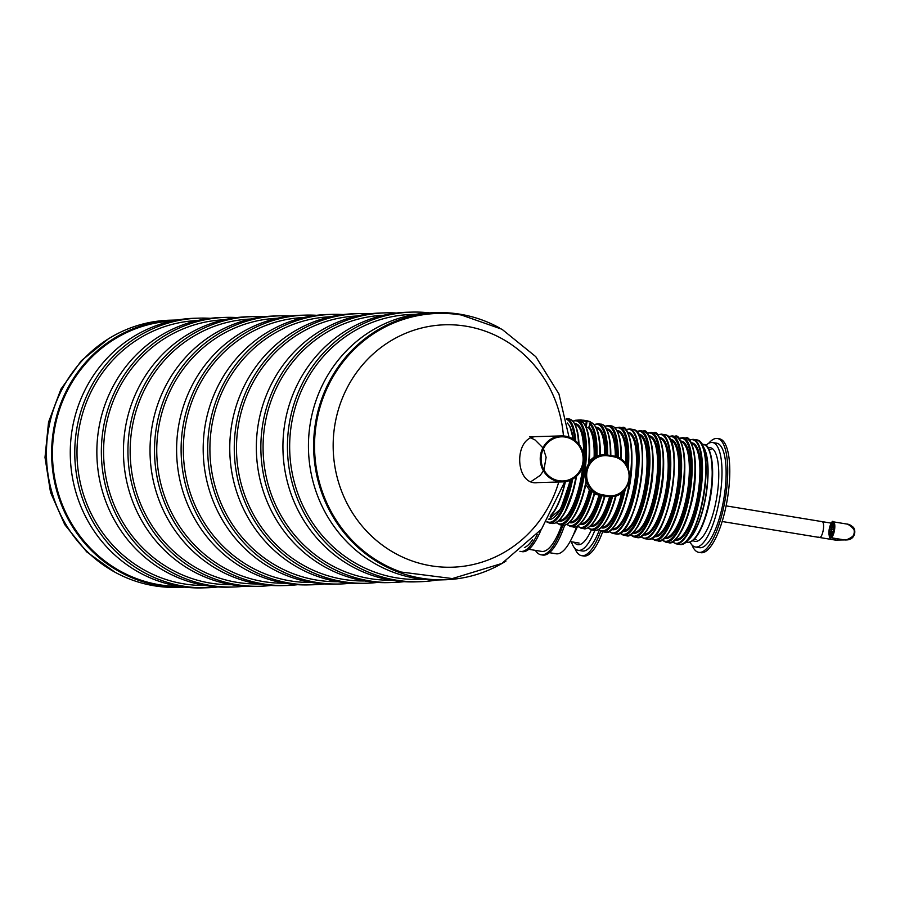 <?xml version="1.0" encoding="UTF-8"?>
<svg xmlns="http://www.w3.org/2000/svg" width="900" height="900" viewBox="0 0 900 900"><rect width="100%" height="100%" fill="white"/><g stroke="black" fill="none" stroke-linecap="round" stroke-linejoin="round"><path stroke-width="1.35" d="M423.067 579.296L419.468 579.409A132.525 126.056 -91.6 0 1 289.71 450.495A132.525 126.056 -91.6 0 1 411.975 314.449L415.564 314.348M437.017 579.982A134.865 128.284 -91.6 0 1 419.535 581.738A134.865 128.284 -91.6 0 1 287.494 450.551A134.865 128.284 -91.6 0 1 411.907 312.109A134.865 128.284 -91.6 0 1 429.457 312.885M419.535 581.738L415.035 581.861A134.865 128.284 -91.6 0 1 282.983 450.686A134.865 128.284 -91.6 0 1 407.396 312.244L411.907 312.109M391.14 580.196A132.525 126.056 -91.6 0 1 263.126 451.249A132.525 126.056 -91.6 0 1 383.636 315.27M311.389 582.446A132.525 126.056 -91.6 0 1 183.386 453.499A132.525 126.056 -91.6 0 1 303.885 317.52M324.225 583.931A134.865 128.284 -91.6 0 1 313.211 584.752A134.865 128.284 -91.6 0 1 181.159 453.566A134.865 128.284 -91.6 0 1 305.572 315.124A134.865 128.284 -91.6 0 1 316.631 315.315M313.211 584.752L308.7 584.876A134.865 128.284 -91.6 0 1 176.659 453.69A134.865 128.284 -91.6 0 1 301.072 315.248L305.572 315.124M284.805 583.2A132.525 126.056 -91.6 0 1 156.803 454.252A132.525 126.056 -91.6 0 1 277.301 318.274M297.652 584.685A134.865 128.284 -91.6 0 1 286.627 585.506A134.865 128.284 -91.6 0 1 154.575 454.32A134.865 128.284 -91.6 0 1 278.989 315.877A134.865 128.284 -91.6 0 1 290.048 316.069M286.627 585.506L282.116 585.63A134.865 128.284 -91.6 0 1 150.075 454.444A134.865 128.284 -91.6 0 1 274.489 316.001L278.989 315.877M258.221 583.954A132.525 126.056 -91.6 0 1 130.219 455.006A132.525 126.056 -91.6 0 1 250.718 319.027M178.537 586.226L177.975 586.238A132.525 126.056 -91.6 0 1 174.386 586.283M166.894 321.435A132.525 126.056 -91.6 0 1 170.471 321.289L171.034 321.266M403.976 581.681A134.865 128.284 -91.6 0 1 392.951 582.491A134.865 128.284 -91.6 0 1 260.91 451.305A134.865 128.284 -91.6 0 1 385.324 312.863A134.865 128.284 -91.6 0 1 396.382 313.054M392.951 582.491L388.451 582.615A134.865 128.284 -91.6 0 1 256.399 451.44A134.865 128.284 -91.6 0 1 380.824 312.998L385.324 312.863M364.556 580.95A132.525 126.056 -91.6 0 1 236.542 452.002A132.525 126.056 -91.6 0 1 357.053 316.012M377.392 582.435A134.865 128.284 -91.6 0 1 366.368 583.245A134.865 128.284 -91.6 0 1 234.326 452.059A134.865 128.284 -91.6 0 1 358.74 313.616A134.865 128.284 -91.6 0 1 369.799 313.808M366.368 583.245L361.868 583.369A134.865 128.284 -91.6 0 1 229.815 452.194A134.865 128.284 -91.6 0 1 354.24 313.751L358.74 313.616M337.973 581.692A132.525 126.056 -91.6 0 1 209.959 452.745A132.525 126.056 -91.6 0 1 330.469 316.766M350.809 583.189A134.865 128.284 -91.6 0 1 339.784 583.999A134.865 128.284 -91.6 0 1 207.743 452.812A134.865 128.284 -91.6 0 1 332.156 314.37A134.865 128.284 -91.6 0 1 343.215 314.561M339.784 583.999L335.284 584.123A134.865 128.284 -91.6 0 1 203.243 452.936A134.865 128.284 -91.6 0 1 327.656 314.494L332.156 314.37M271.069 585.439A134.865 128.284 -91.6 0 1 260.044 586.249A134.865 128.284 -91.6 0 1 127.991 455.074A134.865 128.284 -91.6 0 1 252.405 316.631A134.865 128.284 -91.6 0 1 263.464 316.811M260.044 586.249L255.532 586.384A134.865 128.284 -91.6 0 1 123.491 455.197A134.865 128.284 -91.6 0 1 247.905 316.755L252.405 316.631M231.638 584.707A132.525 126.056 -91.6 0 1 103.635 455.76A132.525 126.056 -91.6 0 1 224.134 319.781M244.485 586.192A134.865 128.284 -91.6 0 1 233.46 587.002A134.865 128.284 -91.6 0 1 101.407 455.827A134.865 128.284 -91.6 0 1 225.821 317.385A134.865 128.284 -91.6 0 1 236.88 317.565M233.46 587.002L228.949 587.137A134.865 128.284 -91.6 0 1 96.907 455.951A134.865 128.284 -91.6 0 1 221.321 317.509L225.821 317.385M205.054 585.461A132.525 126.056 -91.6 0 1 77.051 456.514A132.525 126.056 -91.6 0 1 197.55 320.535M217.901 586.946A134.865 128.284 -91.6 0 1 206.876 587.756A134.865 128.284 -91.6 0 1 74.824 456.581A134.865 128.284 -91.6 0 1 199.237 318.139A134.865 128.284 -91.6 0 1 210.296 318.319M206.876 587.756L202.365 587.891A134.865 128.284 -91.6 0 1 70.324 456.705A134.865 128.284 -91.6 0 1 194.737 318.262L199.237 318.139M171.968 321.064A132.75 126.27 88.4 0 0 52.605 446.726A132.75 126.27 88.4 0 0 159.593 584.786A132.75 126.27 88.4 0 0 179.471 586.373M177.255 320.017A133.627 127.103 88.4 0 0 174.949 320.062A133.627 127.103 88.4 0 0 51.863 445.084A133.627 127.103 88.4 0 0 159.469 585.653A133.627 127.103 88.4 0 0 182.509 587.205A133.627 127.103 88.4 0 0 184.815 587.115M174.949 320.062L169.763 320.209A133.627 127.103 88.4 0 0 46.676 445.23A133.627 127.103 88.4 0 0 154.282 585.799A133.627 127.103 88.4 0 0 177.322 587.351L182.509 587.205M564.75 481.736L541.451 529.279L501.874 563.456L452.351 578.576L401.062 572.029A132.66 126.18 -91.6 0 1 314.595 449.786A132.66 126.18 -91.6 0 1 394.009 322.853C415.733 313.942 438.154 311.321 461.284 314.989L501.975 329.265L535.77 356.647L558.945 393.986L569.014 437.096M536.816 436.624C512.989 436.23 514.755 486.225 537.626 482.603L562.759 481.894A23.006 21.881 88.4 0 0 583.976 458.28A23.006 21.881 88.4 0 0 561.465 435.904A23.006 21.881 88.4 0 0 540.484 455.355A23.006 21.881 88.4 0 0 562.759 481.894M505.935 561.105A133.627 127.103 -91.6 0 1 444.51 579.791L439.324 579.938A133.627 127.103 -91.6 0 1 308.498 449.966A133.627 127.103 -91.6 0 1 431.764 312.795L436.95 312.649A133.627 127.103 -91.6 0 1 459.99 314.201A133.627 127.103 -91.6 0 1 499.365 327.836M444.51 579.791A133.627 127.103 -91.6 0 1 313.684 449.82A133.627 127.103 -91.6 0 1 436.95 312.649M541.339 455.49A22.095 21.015 88.4 0 0 562.736 480.983A22.095 21.015 88.4 0 0 583.121 458.303A22.095 21.015 88.4 0 0 561.488 436.815A22.095 21.015 88.4 0 0 541.339 455.49M689.974 542.002A52.943 16.065 -80.7 0 0 695.408 546.998L699.525 547.673A52.943 16.065 -80.7 0 0 718.403 521.269A52.943 16.065 -80.7 0 0 725.951 466.436A52.943 16.065 -80.7 0 0 716.67 443.194L712.553 442.519A52.943 16.065 -80.7 0 0 705.814 445.511M695.408 546.998A52.943 16.065 -80.7 0 0 714.285 520.582A52.943 16.065 -80.7 0 0 721.822 465.761A52.943 16.065 -80.7 0 0 712.553 442.519M822.499 533.261A8.032 2.441 99.3 0 1 819.551 537.491A8.032 2.441 -80.7 0 0 823.264 529.965A8.032 2.441 -80.7 0 0 822.161 521.64A8.032 2.441 99.3 0 1 822.499 533.261M832.421 537.952L835.83 540.158M818.899 537.019A8.032 2.441 -80.7 0 0 819.551 537.491L722.149 521.505M726.097 505.879L822.161 521.64A8.032 2.441 -80.7 0 0 822.015 521.629M830.79 537.694A8.032 2.441 -80.7 0 0 834.57 529.695A8.032 2.441 -80.7 0 0 833.4 521.842C832.523 520.132 831.116 522.63 829.181 529.312C828.889 536.231 829.429 539.021 830.79 537.694L843.986 539.842C855.506 541.553 858.499 525.679 846.956 524.059L846.293 523.969M832.939 538.043L835.425 540.079L846.202 539.899C857.059 535.646 857.599 530.426 847.834 524.261M843.986 539.842L845.775 539.921M831.127 527.974L831.465 527.254L831.127 527.974M832.095 525.971L832.433 525.251L832.095 525.971M832.961 525.116L833.31 524.385L832.961 525.116M833.175 527.108L833.512 526.376L833.175 527.108M832.489 527.366L832.837 526.635L832.489 527.366M831.735 527.962L832.072 527.231L831.735 527.962M830.576 529.673L830.914 528.952L830.576 529.673M830.543 527.411L830.88 526.691L830.543 527.411M830.722 525.173L831.06 524.452L830.722 525.173M829.924 527.197L830.273 526.477L829.924 527.197M829.384 529.706L829.721 528.986L829.384 529.706M829.98 529.695L830.317 528.964L829.98 529.695M831.6 524.048L831.949 523.316L831.6 524.048M831.341 525.994L831.69 525.274L831.341 525.994M832.41 524.025L832.748 523.294L832.41 524.025M832.984 529.605L833.332 528.885L832.984 529.605M832.387 529.627L832.736 528.896L832.387 529.627M831.791 529.639L832.14 528.919L831.791 529.639M831.184 529.661L831.521 528.93L831.184 529.661M830.633 531.349L830.981 530.629L830.633 531.349M829.879 531.956L830.216 531.225L829.879 531.956M829.192 532.204L829.541 531.484L829.192 532.204M829.406 534.206L829.744 533.475L829.406 534.206M830.273 533.34L830.621 532.609L830.273 533.34M829.957 535.298L830.306 534.566L829.957 535.298M831.24 531.337L831.589 530.606L831.24 531.337M831.015 533.317L831.364 532.586L831.015 533.317M830.768 535.275L831.105 534.544L830.768 535.275M831.825 531.9L832.174 531.169L831.825 531.9M831.645 534.139L831.994 533.408L831.645 534.139M832.444 532.114L832.781 531.394L832.444 532.114M691.976 544.984A57.69 17.516 -80.7 0 0 698.76 552.352L700.819 552.69A57.69 17.516 -80.7 0 0 727.436 498.611A57.69 17.516 -80.7 0 0 719.505 438.851L717.446 438.514A57.69 17.516 -80.7 0 0 708.66 443.329M698.76 552.352A57.69 17.516 -80.7 0 0 725.377 498.274A57.69 17.516 -80.7 0 0 717.446 438.514M692.809 540.439A47.464 14.411 -80.7 0 0 694.924 541.373A47.464 14.411 -80.7 0 0 716.827 496.868A47.464 14.411 -80.7 0 0 710.291 447.694A47.464 14.411 -80.7 0 0 707.996 447.896M687.893 539.449A48.814 14.816 -80.7 0 0 707.67 465.93A48.814 14.816 -80.7 0 0 703.024 447.266M686.587 540.923A49.545 15.041 -80.7 0 0 707.918 465.525A49.545 15.041 -80.7 0 0 702.259 445.455M571.41 541.789A52.943 16.065 -80.7 0 0 578.261 550.316L582.379 550.991A52.943 16.065 -80.7 0 0 599.231 530.303M578.261 550.316A52.943 16.065 -80.7 0 0 594.788 530.46M532.62 539.618A59.951 18.203 99.3 0 1 524.374 547.571M561.724 525.06A59.951 18.203 99.3 0 1 541.564 551.396L528.773 549.293M549.371 552.679L556.11 553.781A59.951 18.203 -80.7 0 0 576.619 526.489M564.683 525.161A63.383 19.238 99.3 0 1 542.655 555.053L541.001 554.783A63.383 19.238 99.3 0 1 535.399 550.384M562.916 525.24A63.383 19.238 99.3 0 1 541.001 554.783M537.221 534.51A63.383 19.238 99.3 0 1 520.414 551.396A63.383 19.238 99.3 0 1 519.941 551.306M541.114 529.717A63.383 19.238 99.3 0 1 522.056 551.666L520.414 551.396M590.288 422.685L588.971 426.825L588.296 427.579L586.249 427.365M590.558 422.494A52.943 16.065 -80.7 0 1 599.76 455.355L594.135 456.964L588.78 461.486M582.581 422.01C588.555 427.916 590.76 441.428 589.196 462.544L588.577 463.736A52.943 16.065 -80.7 0 0 582.188 421.796L582.941 422.798L579.982 420.998A52.943 16.065 -80.7 0 0 578.543 420.525L577.024 420.277A52.943 16.065 99.3 0 1 584.786 472.05A52.943 16.065 99.3 0 1 559.879 524.756L556.2 522.675M588.577 463.736C585.495 469.147 584.651 474.998 586.024 481.286L586.249 482.704C582.086 501.885 576.574 515.059 569.7 522.248C566.426 524.88 564.064 525.87 562.624 525.206A52.943 16.065 -80.7 0 0 586.024 481.286M604.89 496.541L610.684 496.575A20.441 19.451 88.4 0 0 629.516 477.45A20.441 19.451 88.4 0 0 613.046 455.94L608.164 455.141M604.462 496.204L601.717 495.754A52.943 16.065 99.3 0 1 581.029 528.221L583.774 528.671A52.943 16.065 -80.7 0 0 604.462 496.204L604.462 496.204M594.023 493.931L601.717 495.754M608.254 455.85A19.71 18.754 88.4 0 0 586.879 472.286A19.71 18.754 88.4 0 0 602.572 494.809L607.489 495.619A19.71 18.754 88.4 0 0 628.864 479.183A19.71 18.754 88.4 0 0 613.17 456.66L608.254 455.85L608.141 455.13A20.441 19.451 88.4 0 0 604.609 454.894L600.356 455.062M591.851 491.377L594.236 493.189A52.943 16.065 -80.7 0 1 573.199 526.939L570.454 526.489A52.943 16.065 99.3 0 0 591.851 491.377L590.074 490.871A49.286 14.963 99.3 0 1 569.419 522.517M585.484 484.065L590.074 490.871M585.788 420.593L583.875 420.255M583.886 420.142L583.133 420.412M551.07 514.901A48.814 14.816 -80.7 0 0 565.178 481.68M550.181 516.431A49.545 15.041 -80.7 0 0 565.414 481.646M574.83 548.303A57.69 17.516 -80.7 0 0 581.614 555.671L583.673 556.009A57.69 17.516 -80.7 0 0 602.674 531.776M581.614 555.671A57.69 17.516 -80.7 0 0 600.683 531.236M574.166 542.239A47.464 14.411 -80.7 0 0 577.778 544.68A47.464 14.411 -80.7 0 0 591.334 529.909M558.754 482.006A121.264 115.346 -91.6 0 1 419.996 563.411A121.264 115.346 -91.6 0 1 335.486 421.459A121.264 115.346 -91.6 0 1 465.998 326.194A121.264 115.346 -91.6 0 1 563.445 435.949M846.844 524.048L833.4 521.842A8.032 2.441 -80.7 0 0 833.254 521.831M833.659 529.582A7.301 2.216 -80.7 0 0 831.195 523.44A7.301 2.216 -80.7 0 0 829.373 535.928A7.301 2.216 -80.7 0 0 833.659 529.582M701.572 444.15L703.35 444.442A49.545 15.041 99.3 0 1 712.035 466.2A49.545 15.041 99.3 0 1 704.97 517.511A49.545 15.041 99.3 0 1 687.308 542.227L685.519 541.935M707.918 448.178A48.814 14.816 99.3 0 1 710.64 495.855A48.814 14.816 99.3 0 1 692.82 540.146M577.136 526.252A49.545 15.041 99.3 0 1 574.538 532.046M577.541 526.342A48.814 14.816 99.3 0 1 573.266 535.084M580.41 419.951L575.201 420.277M590.029 421.504L580.556 419.951L579.982 420.998M588.296 427.579A48.555 14.737 99.3 0 1 594.135 456.964M589.163 462.499A52.211 15.851 -80.7 0 0 584.629 424.676M625.331 488.936A52.943 16.065 99.3 0 1 602.168 531.697L604.924 532.148A52.943 16.065 -80.7 0 0 629.347 482.512A52.943 16.065 -80.7 0 0 622.069 427.669L619.324 427.219A52.943 16.065 99.3 0 1 628.256 468.765M622.89 491.603A49.286 14.963 99.3 0 1 601.133 527.715M624.082 490.421A52.211 15.851 99.3 0 1 598.804 529.447M617.062 430.65A49.286 14.963 99.3 0 1 626.648 465.379M615.409 428.265A52.211 15.851 99.3 0 1 627.469 466.931M621.72 492.593A48.555 14.737 99.3 0 1 601.706 527.175M617.434 431.348A48.555 14.737 99.3 0 1 625.781 464.051M621.337 459.473A52.211 15.851 -80.7 0 0 616.354 429.885M600.21 528.21A52.211 15.851 -80.7 0 0 616.14 495.596M616.331 495.011C612.248 510.626 607.298 521.426 601.481 527.389C598.129 530.089 595.744 531.101 594.349 530.415A52.943 16.065 -80.7 0 0 615.623 495.765M612.585 496.429A52.943 16.065 99.3 0 1 591.604 529.965L594.349 530.415M620.899 459.157A52.943 16.065 -80.7 0 0 611.494 425.925L608.749 425.475A52.943 16.065 99.3 0 1 618.176 457.56M610.616 496.575A49.286 14.963 99.3 0 1 590.558 525.983M611.595 496.53A52.211 15.851 99.3 0 1 588.229 527.715M606.488 428.918A49.286 14.963 99.3 0 1 616.275 456.761M604.834 426.532A52.211 15.851 99.3 0 1 617.254 457.144M606.859 429.615A48.555 14.737 99.3 0 1 615.33 456.457M609.649 496.609A48.555 14.737 99.3 0 1 591.131 525.442M610.808 455.569A52.211 15.851 -80.7 0 0 605.779 428.152M589.635 526.477A52.211 15.851 -80.7 0 0 604.913 496.327M610.369 455.501A52.943 16.065 -80.7 0 0 600.919 424.192L598.174 423.743A52.943 16.065 99.3 0 1 607.613 455.051M595.913 427.185A49.286 14.963 99.3 0 1 605.7 454.894M594.259 424.8A52.211 15.851 99.3 0 1 606.69 454.95M599.805 495.675A49.286 14.963 99.3 0 1 579.982 524.25M600.784 495.652A52.211 15.851 99.3 0 1 577.654 525.983M596.284 427.882A48.555 14.737 99.3 0 1 604.766 454.894M598.871 495.574A48.555 14.737 99.3 0 1 580.556 523.699M600.21 455.22A52.211 15.851 -80.7 0 0 595.204 426.42M579.06 524.745A52.211 15.851 -80.7 0 0 594.619 493.56M590.006 423.09A52.943 16.065 99.3 0 1 596.97 456.244M591.03 490.849A52.211 15.851 99.3 0 1 567.079 524.239M589.399 423.855A52.211 15.851 99.3 0 1 596.036 456.57M588.971 426.825A49.286 14.963 99.3 0 1 595.08 456.593M589.275 490.298A48.555 14.737 99.3 0 1 569.981 521.966M568.496 523.012A52.211 15.851 -80.7 0 0 586.204 482.771M574.774 423.709A49.286 14.963 99.3 0 1 582.975 471.971A49.286 14.963 99.3 0 1 558.844 520.774M573.12 421.324A52.211 15.851 99.3 0 1 583.875 471.949A52.211 15.851 99.3 0 1 556.515 522.506M582.739 466.639A48.555 14.737 99.3 0 1 582.064 471.87A48.555 14.737 99.3 0 1 559.406 520.234M575.134 424.406A48.555 14.737 99.3 0 1 583.582 454.534M557.921 521.269A52.211 15.851 -80.7 0 0 576.562 476.213M578.992 444.319A52.211 15.851 -80.7 0 0 574.054 422.944M572.715 479.048A52.943 16.065 99.3 0 1 549.304 523.024L552.06 523.474A52.943 16.065 -80.7 0 0 575.989 476.73M578.554 443.779A52.943 16.065 -80.7 0 0 569.205 418.984L566.471 418.545A52.943 16.065 99.3 0 1 575.674 440.887M571.658 479.621A52.211 15.851 99.3 0 1 546.975 521.539M566.651 419.423A52.211 15.851 99.3 0 1 574.661 440.1M684.923 542.261A52.504 15.941 -80.7 0 0 703.913 494.741A52.504 15.941 -80.7 0 0 701.111 443.644M675.911 543.803L679.207 544.342A52.943 16.065 -80.7 0 0 703.631 494.696A52.943 16.065 -80.7 0 0 696.352 439.853L693.056 439.312A52.943 16.065 99.3 0 1 700.819 491.096A52.943 16.065 99.3 0 1 675.911 543.803L672.401 541.822M691.076 442.8A49.286 14.963 99.3 0 1 699.278 491.062A49.286 14.963 99.3 0 1 675.146 539.865M689.242 440.224A52.504 15.941 99.3 0 1 700.268 491.029A52.504 15.941 99.3 0 1 672.581 541.721M691.436 443.498A48.555 14.737 99.3 0 1 698.366 490.95A48.555 14.737 99.3 0 1 675.709 539.325M674.224 540.36A52.211 15.851 -80.7 0 0 693.259 492.998A52.211 15.851 -80.7 0 0 690.356 442.035M665.606 542.104L668.351 542.554A52.943 16.065 -80.7 0 0 692.786 492.919A52.943 16.065 -80.7 0 0 685.508 438.075L682.762 437.625A52.943 16.065 99.3 0 1 690.514 489.409A52.943 16.065 99.3 0 1 665.606 542.104L661.928 540.023M680.501 441.067A49.286 14.963 99.3 0 1 688.702 489.319A49.286 14.963 99.3 0 1 664.571 538.132M678.847 438.683A52.211 15.851 99.3 0 1 689.602 489.296A52.211 15.851 99.3 0 1 662.242 539.865M680.873 441.765A48.555 14.737 99.3 0 1 687.791 489.218A48.555 14.737 99.3 0 1 665.145 537.581M663.649 538.627A52.211 15.851 -80.7 0 0 682.684 491.265A52.211 15.851 -80.7 0 0 679.793 440.303M655.043 540.371L657.788 540.821A52.943 16.065 -80.7 0 0 682.211 491.186A52.943 16.065 -80.7 0 0 674.933 436.343L672.188 435.892A52.943 16.065 99.3 0 1 679.939 487.665A52.943 16.065 99.3 0 1 655.043 540.371L651.442 538.38M670.061 439.324A49.286 14.963 99.3 0 1 678.127 487.586A49.286 14.963 99.3 0 1 654.12 536.445M668.385 436.894A52.211 15.851 99.3 0 1 679.028 487.564A52.211 15.851 99.3 0 1 651.758 538.211M670.444 440.055A48.555 14.737 99.3 0 1 677.216 487.485A48.555 14.737 99.3 0 1 654.716 535.871M653.209 537.064A52.504 15.941 -80.7 0 0 672.199 489.544A52.504 15.941 -80.7 0 0 669.386 438.446M644.186 538.594L647.482 539.134A52.943 16.065 -80.7 0 0 671.918 489.499A52.943 16.065 -80.7 0 0 664.627 434.655L661.342 434.115A52.943 16.065 99.3 0 1 669.094 485.887A52.943 16.065 99.3 0 1 644.186 538.594L640.676 536.614M659.351 437.591A49.286 14.963 99.3 0 1 667.564 485.854A49.286 14.963 99.3 0 1 643.421 534.656M657.518 435.015A52.504 15.941 99.3 0 1 668.554 485.82A52.504 15.941 99.3 0 1 640.867 536.512M659.722 438.289A48.555 14.737 99.3 0 1 666.641 485.741A48.555 14.737 99.3 0 1 643.995 534.116M642.499 535.151A52.211 15.851 -80.7 0 0 661.534 487.789A52.211 15.851 -80.7 0 0 658.643 436.826M633.893 536.906L636.637 537.356A52.943 16.065 -80.7 0 0 661.072 487.71A52.943 16.065 -80.7 0 0 653.783 432.866L651.038 432.416A52.943 16.065 99.3 0 1 658.8 484.2A52.943 16.065 99.3 0 1 633.893 536.906L630.214 534.825M648.788 435.859A49.286 14.963 99.3 0 1 656.989 484.121A49.286 14.963 99.3 0 1 632.846 532.924M647.123 433.474A52.211 15.851 99.3 0 1 657.889 484.088A52.211 15.851 99.3 0 1 630.518 534.656M649.148 436.556A48.555 14.737 99.3 0 1 656.077 484.009A48.555 14.737 99.3 0 1 633.42 532.384M631.935 533.419A52.211 15.851 -80.7 0 0 650.959 486.056A52.211 15.851 -80.7 0 0 648.067 435.094M623.317 535.163L626.062 535.613A52.943 16.065 -80.7 0 0 650.498 485.978A52.943 16.065 -80.7 0 0 643.207 431.134L640.462 430.684A52.943 16.065 99.3 0 1 648.225 482.468A52.943 16.065 99.3 0 1 623.317 535.163L619.729 533.171M638.347 434.115A49.286 14.963 99.3 0 1 646.414 482.377A49.286 14.963 99.3 0 1 622.406 531.236M636.671 431.685A52.211 15.851 99.3 0 1 647.314 482.355A52.211 15.851 99.3 0 1 620.044 533.002M638.73 434.858A48.555 14.737 99.3 0 1 645.502 482.276A48.555 14.737 99.3 0 1 623.002 530.663M621.484 531.855A52.504 15.941 -80.7 0 0 640.474 484.335A52.504 15.941 -80.7 0 0 637.673 433.238M612.472 533.385L615.769 533.925A52.943 16.065 -80.7 0 0 640.204 484.29A52.943 16.065 -80.7 0 0 632.914 429.446L629.617 428.906A52.943 16.065 99.3 0 1 637.38 480.679A52.943 16.065 99.3 0 1 612.472 533.385L608.962 531.405M627.637 432.382A49.286 14.963 99.3 0 1 635.839 480.645A49.286 14.963 99.3 0 1 611.707 529.459M625.804 429.806A52.504 15.941 99.3 0 1 636.829 480.623A52.504 15.941 99.3 0 1 609.143 531.315M628.009 433.08A48.555 14.737 99.3 0 1 634.928 480.544A48.555 14.737 99.3 0 1 612.281 528.908M610.785 529.954A52.211 15.851 -80.7 0 0 629.82 482.58A52.211 15.851 -80.7 0 0 626.918 431.618M613.058 455.94L604.609 454.894A20.441 19.451 88.4 0 0 585.776 474.03A20.441 19.451 88.4 0 0 602.235 495.529L607.151 496.339A20.441 19.451 88.4 0 0 610.684 496.575C633.645 497.216 635.906 458.381 613.058 455.94L613.17 456.66M607.489 495.619L607.151 496.339L604.924 496.406M602.572 494.809L602.235 495.529L599.175 495.619M586.26 427.32L587.092 420.75L590.636 421.954L577.699 420.379M587.092 420.75L586.395 420.626L585.72 426.161M569.959 480.397A49.545 15.041 99.3 0 1 548.483 519.446L548.336 519.424M567.337 423.146A49.545 15.041 99.3 0 1 572.827 438.874M569.092 425.396A48.814 14.816 99.3 0 1 573.233 439.121M570.488 480.173A48.814 14.816 99.3 0 1 553.995 517.365M114.907 572.164L86.726 551.891L64.766 524.644L50.535 492.39L45 457.414L48.544 422.19L60.93 389.171L81.326 360.731L108.315 338.906M529.605 436.815L561.465 435.904M531.304 481.41L540.191 475.391L543.442 470.835M543.915 469.912L546.12 457.312L543.431 448.718M542.914 447.817L535.106 439.999L531.293 438.086M711.011 449.662L708.817 449.303M696.229 539.73L694.035 539.37M831.274 523.136L822.161 521.64M835.684 540.135L819.551 537.491M846.956 524.07C849.082 525.161 844.74 522.135 852.435 526.646C856.609 528.874 855.664 540.248 846.202 539.899M703.35 444.442C709.571 443.824 712.553 456.469 712.294 482.4C710.179 512.415 697.691 544.635 687.308 542.227M579.082 543.049L570.082 541.575M577.586 526.376L572.996 535.702M562.624 525.206L559.879 524.756M679.207 544.342C699.705 550.53 717.75 440.505 696.352 439.853M625.658 429.66L629.617 428.906M615.769 533.925C636.266 540.113 654.311 430.099 632.914 429.446M657.383 434.869L661.342 434.115M647.482 539.134C667.991 545.321 686.036 435.296 664.627 434.655M689.096 440.066L693.056 439.312M668.351 542.554C674.393 545.321 681.716 533.543 690.334 507.195C700.864 471.746 692.663 433.249 685.508 438.075M600.255 455.22C600.48 442.733 599.096 433.496 596.092 427.511C593.842 423.979 591.919 422.291 590.344 422.46M572.884 421.065L577.024 420.277M566.775 524.408L570.454 526.489M594.664 493.537C590.614 508.264 585.799 518.423 580.23 524.014C576.967 526.624 574.627 527.602 573.199 526.939M577.35 526.14L581.029 528.221M598.174 423.743L594.023 424.541M604.946 496.316C600.952 510.469 596.25 520.267 590.861 525.701C587.52 528.368 585.158 529.358 583.774 528.671M610.841 455.918C610.526 425.407 602.314 423.945 600.919 424.192M608.749 425.475L604.597 426.274M587.925 527.884L591.604 529.965M621.383 459.495L619.886 438.795L617.254 430.999L613.957 426.96L611.494 425.925M619.324 427.219L615.173 428.006M598.5 529.616L602.168 531.697M604.924 532.148C610.954 534.915 618.289 523.125 626.895 496.777C637.425 461.329 629.224 422.843 622.069 427.669M636.424 431.426L640.462 430.684M626.062 535.613C632.104 538.38 639.428 526.601 648.045 500.254C658.575 464.805 650.374 426.308 643.207 431.134M646.886 433.215L651.038 432.416M636.637 537.356C642.679 540.124 650.002 528.334 658.62 501.986C669.15 466.537 660.938 428.04 653.783 432.866M668.137 436.635L672.188 435.892M657.788 540.821C663.817 543.589 671.153 531.799 679.759 505.463C690.289 470.002 682.087 431.516 674.933 436.343M678.611 438.424L682.762 437.625M590.636 421.954L590.501 422.887M549.304 523.024L546.727 521.91M552.06 523.474L554.715 523.283L559.114 520.526L564.345 513.574L574.031 488.104L576.596 476.179M579.049 444.386L577.732 432.529L574.942 424.012L571.646 420.007L569.205 418.984M574.875 420.502L580.489 419.951L586.406 420.637M567.315 422.989L569.936 426.397L573.3 439.166M570.521 480.161L560.678 509.006L548.483 519.446"/></g></svg>
